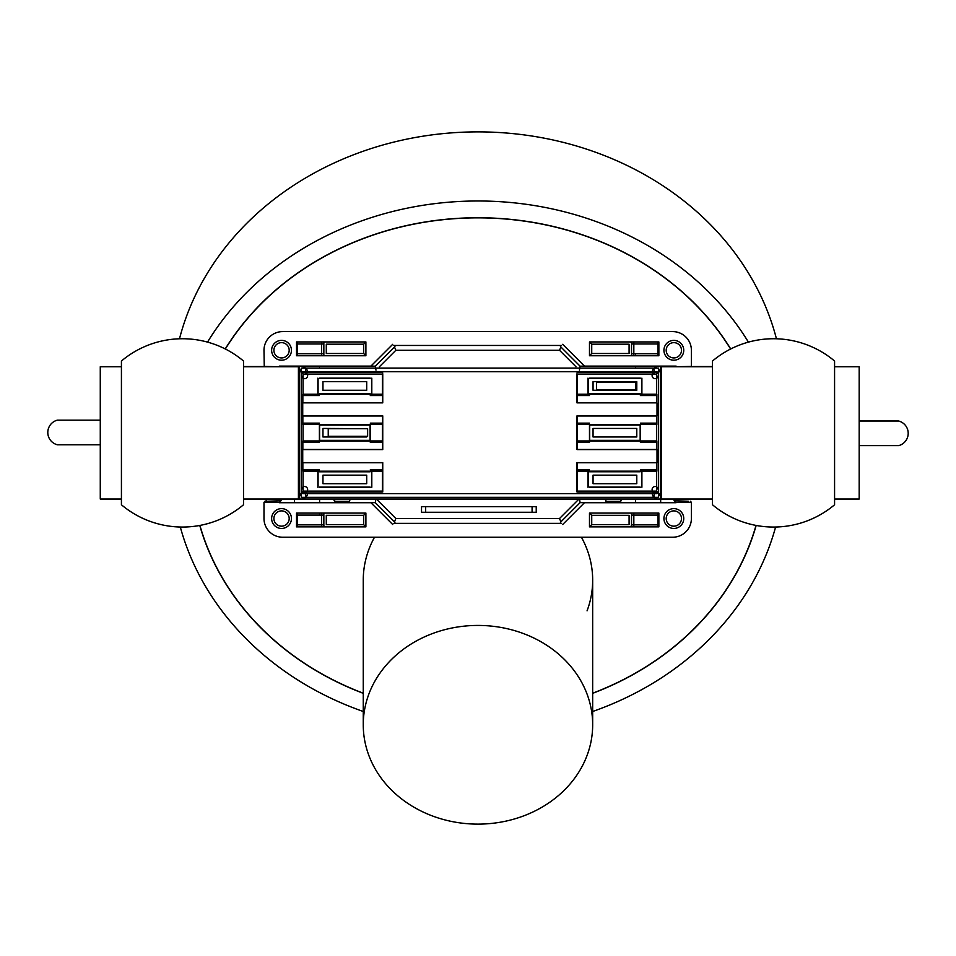 <?xml version="1.0" encoding="UTF-8"?>
<svg xmlns="http://www.w3.org/2000/svg" width="956" height="956" viewBox="0 0 956 956"><rect width="100%" height="100%" fill="white"/><g stroke="black" fill="none" stroke-linecap="round" stroke-linejoin="round"><path stroke-width="1.43" d="M301.224 368.084L658.517 368.084L658.517 497.335L301.224 497.335L301.224 368.084M658.541 494.3L660.046 495.805A3.059 3.059 135 0 0 656.987 492.746A3.059 3.059 135 0 0 653.928 495.805A3.059 3.059 135 0 0 656.987 498.865L655.481 497.359A3.059 3.059 -45 0 1 652.422 494.3A3.059 3.059 -45 0 1 655.481 491.241A3.059 3.059 -45 0 1 658.541 494.3M656.175 374.095A3.059 3.059 -135 0 0 658.541 371.119L660.046 369.614A3.059 3.059 45 0 1 655.457 372.266L655.147 372.565A3.059 3.059 -135 0 0 652.1 375.624A3.059 3.059 -135 0 0 655.159 378.684A3.059 3.059 -135 0 0 658.206 375.624L658.541 375.29M577.328 394.027L577.328 374.095L656.676 374.095L656.676 394.027M656.892 394.242L656.892 402.751L577.113 402.751L577.113 394.242L656.892 394.242M576.994 373.76L576.994 402.87L657.011 402.87L657.011 415.872L576.994 415.872L576.994 449.595L657.011 449.595L657.011 462.596L576.994 462.596L576.994 491.432M656.892 415.991L656.892 424.464L577.113 424.464L577.113 415.991L656.892 415.991M656.676 424.679L656.676 440.752M656.892 440.967L656.892 449.475L577.113 449.475L577.113 440.967L656.892 440.967M656.892 462.716L656.892 471.177L577.113 471.177L577.113 462.716L656.892 462.716M656.676 471.38L656.676 491.097L577.328 491.097L577.328 471.38M655.481 492.961L655.147 492.627A3.059 3.059 -45 0 1 652.1 489.568A3.059 3.059 -45 0 1 655.159 486.508A3.059 3.059 -45 0 1 658.206 489.568L658.541 489.902M655.41 372.231A3.059 3.059 45 0 1 656.987 366.554L655.481 368.06A3.059 3.059 -135 0 0 654.8 374.095M656.676 469.862L640.365 469.862M641.894 471.392L641.894 487.261M640.365 487.261L589.482 487.261M587.964 487.261L587.964 471.392M589.482 469.862L577.328 469.862M640.365 442.281L656.676 442.281M656.676 423.15L640.365 423.15M640.365 424.679L640.365 440.752M640.365 395.557L656.676 395.557M577.328 395.557L589.482 395.557M587.964 394.027L587.964 378.146M589.482 378.146L640.365 378.146M641.894 378.146L641.894 394.027M641.691 487.07L641.691 471.786M589.685 487.07L640.162 487.07M640.162 471.786L589.685 471.786M588.155 471.786L588.155 487.07M593.055 483.712L593.055 475.156L636.792 475.156L636.792 483.712L593.055 483.712M640.162 440.358L589.685 440.358L589.685 425.073L640.162 425.073L640.162 440.358M577.328 442.281L589.482 442.281M577.328 424.679L577.328 440.752M589.482 440.752L589.482 424.679M589.482 423.15L577.328 423.15M593.055 436.988L593.055 428.431L636.792 428.431L636.792 436.988L593.055 436.988M303.566 374.095A3.059 3.059 135 0 1 301.2 371.119L299.694 369.614A3.059 3.059 -45 0 0 304.283 372.266A3.059 3.059 -45 0 0 302.753 366.554L304.259 368.06A3.059 3.059 135 0 1 304.94 374.095M299.694 495.805L301.2 494.3A3.059 3.059 45 0 1 304.259 491.241A3.059 3.059 45 0 1 307.318 494.3A3.059 3.059 45 0 1 304.259 497.359L302.753 498.865A3.059 3.059 -135 0 0 305.812 495.805A3.059 3.059 -135 0 0 302.753 492.746A3.059 3.059 -135 0 0 299.694 495.805M304.259 492.961L304.582 492.627A3.059 3.059 45 0 0 307.641 489.568A3.059 3.059 45 0 0 304.582 486.508A3.059 3.059 45 0 0 301.534 489.568L301.2 489.902M303.064 471.404L303.064 491.097L382.412 491.097L382.412 471.404M302.849 471.189L302.849 462.716L382.627 462.716L382.627 471.189L302.849 471.189M382.747 491.432L382.747 462.596L302.729 462.596L302.729 449.595L382.747 449.595L382.747 415.872L302.729 415.872L302.729 402.87L382.747 402.87L382.747 373.76M302.849 440.955L302.849 449.475L382.627 449.475L382.627 440.955L302.849 440.955M303.064 440.74L303.064 424.679M302.849 415.991L302.849 424.464L382.627 424.464L382.627 415.991L302.849 415.991M302.849 402.751L302.849 394.231L382.627 394.231L382.627 402.751L302.849 402.751M382.412 394.015L382.412 374.095L303.064 374.095L303.064 394.015M304.259 372.231L304.582 372.565A3.059 3.059 135 0 1 307.641 375.624A3.059 3.059 135 0 1 304.582 378.684A3.059 3.059 135 0 1 301.534 375.624L301.2 375.29M382.412 469.874L370.271 469.874M371.8 471.404L371.8 487.261M370.271 487.261L319.4 487.261M317.87 487.261L317.87 471.404M319.4 469.874L303.064 469.874M382.412 424.679L382.412 440.74M370.271 442.27L382.412 442.27M382.412 423.15L370.271 423.15M370.271 424.679L370.271 440.74M303.064 423.15L319.4 423.15M319.603 425.073L370.068 425.073L370.068 440.346L319.603 440.346L319.603 425.073M382.412 395.545L370.271 395.545M319.4 395.545L303.064 395.545M317.87 394.015L317.87 378.146M319.4 378.146L370.271 378.146M371.8 378.146L371.8 394.015M370.068 393.609L319.603 393.609M303.064 442.27L319.4 442.27M319.4 440.74L319.4 424.679M657.011 372.231L576.994 372.231M640.162 393.633L589.685 393.633M641.691 393.633L641.691 378.349M640.162 378.349L589.685 378.349M588.155 378.349L588.155 393.633M593.055 390.263L593.055 381.695L636.792 381.695L636.792 390.263L593.055 390.263M371.597 393.609L371.597 378.349M370.068 378.349L319.603 378.349M318.073 378.349L318.073 393.609M322.961 390.263L322.961 381.695L366.71 381.695L366.71 390.263L322.961 390.263M370.068 487.07L319.603 487.07M371.597 487.07L371.597 471.798M370.068 471.798L319.603 471.798M318.073 471.798L318.073 487.07M322.961 475.156L366.71 475.156L366.71 483.712L322.961 483.712L322.961 475.156M657.011 493.631L302.729 493.631M657.011 492.961L576.994 492.961M657.011 371.681L302.729 371.681M302.729 372.231L382.747 372.231M382.747 492.961L302.729 492.961M366.71 436.271L366.71 436.988L322.961 436.988L322.961 428.431L366.71 428.706M243.505 432.901L243.505 361.021A94.74 94.74 0 0 0 121.424 361.021L121.424 504.768A94.74 94.74 0 0 0 243.505 504.768L243.505 432.901M712.495 432.901L712.495 504.768A94.74 94.74 0 0 0 834.576 504.768L834.576 361.021A94.74 94.74 0 0 0 712.495 361.021L712.495 432.901M675.163 499.044L712.495 499.367M243.505 499.367L284.075 499.044M100.272 444.779L57.36 444.779A12.703 12.703 0 0 1 57.36 420.162L100.272 420.162M121.424 499.044L100.272 499.044L100.272 366.745L121.424 366.745M834.576 366.745L859.181 366.745L859.181 499.044L834.576 499.044M712.495 499.044L243.505 499.044M243.505 366.745L299.371 366.745L299.371 499.044M660.333 499.044L660.333 366.745L712.495 366.745M661.289 366.745L661.289 499.044M298.415 366.745L298.415 499.044M859.181 421.01L898.64 421.01A12.703 12.703 0 0 1 898.64 445.627L859.181 445.627M421.524 506.644L536.232 506.644L536.232 512.273L421.524 512.273L421.524 506.644M675.82 366.745L691.391 366.423L691.391 350.29A18.69 18.69 0 0 0 672.701 331.601L282.677 331.601A18.69 18.69 0 0 0 263.987 350.29L264.262 366.745M674.793 499.044L674.793 500.813L676.095 502.378L691.391 502.378L691.391 518.534A18.69 18.69 0 0 1 672.701 537.224L282.677 537.224A18.69 18.69 0 0 1 263.987 518.534L263.987 502.378L279.283 502.378L280.586 499.367M264.943 501.219L263.987 502.378M263.987 366.423L279.558 366.745M279.821 366.745L279.283 366.1L370.928 366.1L392.713 344.315M393.86 345.463L561.519 345.463L393.86 345.463M562.666 344.315L584.451 366.1L676.095 366.1L675.557 366.745M589.482 355.752L589.482 341.949L658.863 341.949L657.967 342.846L658.863 341.949L658.863 355.752L657.967 354.855L657.967 342.846L657.967 354.855L658.863 355.752L589.482 355.752L591.728 353.505L629.084 353.505L591.728 353.505L589.482 355.752M281.542 340.384A9.907 9.907 0 0 1 290.122 355.25A9.907 9.907 0 0 1 272.962 355.25A9.907 9.907 0 0 1 281.542 340.384M673.837 340.384A9.907 9.907 0 0 1 682.417 355.25A9.907 9.907 0 0 1 665.257 355.25A9.907 9.907 0 0 1 673.837 340.384M365.897 341.949L365.897 355.752L296.515 355.752L297.412 354.855L296.515 355.752L296.515 341.949L297.412 342.846L297.412 354.855L297.412 342.846L296.515 341.949L365.897 341.949L363.65 344.196L326.295 344.196L363.65 344.196L365.897 341.949M281.542 342.642A7.648 7.648 0 0 1 288.162 354.114A7.648 7.648 0 0 1 274.922 354.114A7.648 7.648 0 0 1 281.542 342.642M673.837 342.642A7.648 7.648 0 0 1 680.457 354.114A7.648 7.648 0 0 1 667.216 354.114A7.648 7.648 0 0 1 673.837 342.642M657.967 353.732L631.534 353.732M629.084 344.196L629.084 353.505L629.084 344.196L591.728 344.196L629.084 344.196M591.728 353.505L591.728 344.196L591.728 353.505M631.534 342.176L631.534 355.572M633.828 355.572L633.828 342.176M631.534 343.969L657.967 343.969M297.412 343.969L323.845 343.969M363.65 353.505L326.295 353.505L326.295 344.196L326.295 353.505L363.65 353.505L363.65 344.196L363.65 353.505L365.897 355.752L363.65 353.505M323.845 355.524L323.845 342.129M321.551 342.129L321.551 355.524M323.845 353.732L297.412 353.732M591.728 344.196L589.482 341.949L591.728 344.196M266.162 499.367L266.162 501.231M266.7 501.243L280.586 500.813M392.713 524.509L370.928 502.725L279.283 502.725L282.092 499.367M370.928 502.725L375.266 502.629L375.911 499.044M333.405 499.044L334.672 501.386L349.514 501.386L350.135 499.044M349.275 499.044A8.568 8.568 -63.4 0 1 349.514 501.386M334.911 499.044A8.568 8.568 -135 0 0 334.672 501.386M375.983 370.175L375.266 366.196L370.928 366.1M584.451 366.1L580.113 366.196L579.396 370.175M673.036 499.044L676.095 502.725L584.451 502.725L562.666 524.509M674.793 500.813L688.678 501.243M605.244 499.044L605.865 501.386L620.707 501.386L621.974 499.044M579.467 499.044L580.113 502.629L584.451 502.725M620.468 499.044A8.568 8.568 -45 0 1 620.707 501.386M606.104 499.044A8.568 8.568 -116.6 0 0 605.865 501.386M691.391 502.378L690.435 501.219M561.519 523.362L393.86 523.362L561.519 523.362M365.897 526.875L365.897 513.073L296.515 513.073L296.515 526.875L365.897 526.875L363.65 524.629L326.295 524.629L326.295 515.32L363.65 515.32L326.295 515.32L326.295 524.629L363.65 524.629L363.65 515.32L365.897 513.073L363.65 515.32L363.65 524.629L365.897 526.875M658.863 513.073L589.482 513.073L589.482 526.875L658.863 526.875L658.863 513.073L657.967 513.97L657.967 525.979L658.863 526.875L657.967 525.979L657.967 513.97L658.863 513.073M673.837 508.628A9.907 9.907 0 0 0 665.257 523.494A9.907 9.907 0 0 0 682.417 523.494A9.907 9.907 0 0 0 673.837 508.628M281.542 508.628A9.907 9.907 0 0 0 272.962 523.494A9.907 9.907 0 0 0 290.122 523.494A9.907 9.907 0 0 0 281.542 508.628M281.542 510.886A7.648 7.648 0 0 1 288.162 522.358A7.648 7.648 0 0 1 274.922 522.358A7.648 7.648 0 0 1 281.542 510.886M673.837 510.886A7.648 7.648 0 0 1 680.457 522.358A7.648 7.648 0 0 1 667.216 522.358A7.648 7.648 0 0 1 673.837 510.886M297.412 525.979L296.515 526.875L297.412 525.979L297.412 513.97L297.412 525.979M296.515 513.073L297.412 513.97L296.515 513.073M297.412 515.093L323.845 515.093M323.845 526.648L323.845 513.253M321.551 513.253L321.551 526.648M323.845 524.856L297.412 524.856M591.728 524.629L629.084 524.629L591.728 524.629L589.482 526.875L591.728 524.629L591.728 515.32L591.728 524.629M657.967 524.856L631.534 524.856M589.482 513.073L591.728 515.32L589.482 513.073M629.084 515.32L629.084 524.629L629.084 515.32L591.728 515.32L629.084 515.32M631.534 515.093L657.967 515.093M633.828 526.696L633.828 513.3M631.534 513.3L631.534 526.696M560.443 346.538L580.113 366.196M375.266 366.196L394.936 346.538M560.909 346.932L559.523 350.29L575.978 366.745M394.936 522.287L375.266 502.629M580.113 502.629L560.443 522.287M376.377 499.044L395.856 518.534L559.523 518.534L579.001 499.044M559.523 350.29L395.856 350.29L379.401 366.745M394.47 346.932L395.856 350.29M394.47 521.892L395.856 518.534M560.909 521.892L559.523 518.534M297.412 520.853L296.515 520.853M658.863 520.853L657.967 520.853M296.515 347.721L297.412 347.721M657.967 347.721L658.863 347.721M328.231 436.271L328.231 428.706L367.63 428.706L367.63 436.271L328.231 436.271M596.496 389.594L596.496 382.03L635.883 382.03L635.883 389.594L596.496 389.594M243.505 366.554L264.095 366.554M691.284 366.554L712.495 366.554M363.256 724.779A114.708 99.34 180 0 0 477.964 824.12A114.708 99.34 180 0 0 592.672 724.779A114.708 99.34 180 0 0 477.964 625.427A114.708 99.34 180 0 0 363.256 724.779L363.256 580.149A114.708 99.34 0 0 1 374.513 537.224A114.708 99.34 180 0 0 363.256 580.149M581.415 537.224A114.708 99.34 0 0 1 592.672 580.149A114.708 99.34 180 0 0 581.415 537.224M179.489 338.783A305.896 264.92 0 0 1 477.964 131.88A305.896 264.92 0 0 1 776.439 338.783M180.314 527.031A305.896 264.92 180 0 0 363.256 711.491M592.672 711.491A305.896 264.92 180 0 0 775.603 527.031M748.417 342.129A305.896 264.92 180 0 0 477.976 200.987A305.896 264.92 180 0 0 207.512 342.117M225.222 348.94A286.561 248.166 0 0 1 477.976 217.741A286.561 248.166 0 0 1 730.719 348.964M756.16 525.453A286.561 248.166 0 0 1 592.672 693.327M363.256 693.327A286.561 248.166 0 0 1 199.768 525.465M587.056 610.848A114.708 99.34 180 0 0 592.672 580.149L592.672 724.779M730.599 349.036A286.418 248.046 180 0 0 477.976 217.86A286.418 248.046 180 0 0 225.353 349M199.912 525.442A286.418 248.046 180 0 0 363.256 693.196M592.672 693.196A286.418 248.046 180 0 0 750.364 542.554A286.418 248.046 180 0 0 756.017 525.418M631.892 449.595L632.514 449.535M631.892 402.87L632.514 402.811M327.227 402.811L327.848 402.87M327.227 449.535L327.848 449.595M425.671 512.273L425.671 506.644M532.086 512.273L532.086 506.644M323.08 524.856L324.825 526.875M319.591 515.093L319.591 513.073M319.591 502.725L319.591 499.044M294.508 502.725L294.508 499.044M631.534 525.525L630.351 526.875M660.668 502.725L660.668 499.044M635.585 502.725L635.585 499.044M322.853 343.969L324.598 341.949M294.508 366.1L294.508 366.745M319.591 366.1L319.591 366.745M632.334 343.969L630.578 341.949M635.585 353.732L635.585 355.752M635.585 366.1L635.585 366.745M660.668 366.1L660.668 366.745"/></g></svg>
